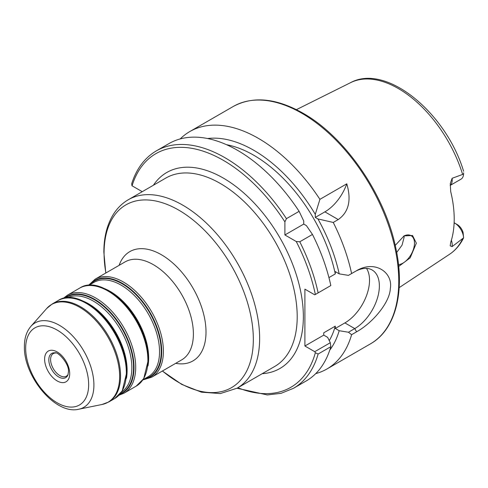 <?xml version="1.0" encoding="UTF-8"?>
<svg xmlns="http://www.w3.org/2000/svg" width="488" height="488" viewBox="0 0 488 488"><rect width="100%" height="100%" fill="white"/><g stroke="black" fill="none" stroke-linecap="round" stroke-linejoin="round"><path stroke-width="0.73" d="M462.551 238.949A99.119 57.224 60 0 1 449.613 254.242C455.542 250.265 460.208 244.805 463.6 237.857L452.101 246.605L450.168 245.854L450.711 242.359A100.18 57.84 -120 0 0 450.711 191.607L450.259 183.604L452.101 178.303A12.536 7.235 60 0 1 450.15 185.379M450.15 185.434L461.001 179.169A12.536 7.235 -120 0 0 463.582 174.088L452.101 178.303M395.231 245.421L404.064 235.881L412.555 235.509L416.337 243.17L410.164 257.865L398.696 266.436M454.133 222.76L457.201 224.529A9.052 5.228 60 0 1 463.081 232.41L463.6 237.857M454.096 223.48L454.737 223.107A12.536 7.235 60 0 1 463.582 237.784M68.143 374.333A13.054 7.54 60 0 1 66.356 376.205A13.054 7.54 60 0 1 56.297 372.71A13.054 7.54 60 0 1 50.599 359.571A13.054 7.54 60 0 1 53.302 353.593A13.054 7.54 60 0 1 55.821 352.983M141.794 191.943L141.794 191.43L131.949 185.739L131.693 183.708C136.53 168.647 144.747 157.703 156.337 150.877A137.091 79.154 60 0 1 286.432 218.661L284.894 221.863L284.894 234.96L303.743 224.077L303.743 221.027L299.12 211.334L286.432 218.661M296.234 241.505L299.778 241.774L312.466 234.447A137.091 79.154 -120 0 1 330.827 285.553L315.352 294.484A134.914 77.897 -120 0 0 296.234 241.505L284.894 234.96M315.352 294.484L314.748 294.831L304.896 289.146L304.896 346.004L314.748 351.689L315.352 352.739L318.139 354.014A137.091 79.154 60 0 1 293.428 388.332L281.118 393.31L267.345 394.945L237.016 388.235M293.428 388.332L306.116 381.006A137.091 79.154 -120 0 0 330.827 346.687L318.139 354.014M299.12 211.334A137.091 79.154 -120 0 0 169.025 143.557L156.337 150.877M207.595 138.525A125.764 72.614 -120 0 1 315.285 214.36L315.285 217.41L324.898 211.859A34.819 20.1 120 0 0 346.785 183.817L319.908 199.336A137.091 79.154 -120 0 0 258.359 138.342A137.091 79.154 -120 0 0 189.814 131.553A137.091 79.154 -120 0 0 180.212 138.928M366.525 268.4A34.819 20.1 -60 0 1 344.906 322.91L354.752 328.595L356.606 331.803L351.61 334.689L348.438 332.236L354.752 328.595A34.819 20.1 120 0 0 377.498 297.912A34.819 20.1 120 0 0 372.161 270.01A34.819 20.1 120 0 0 354.752 271.737L351.61 273.548A137.091 79.154 -120 0 0 333.249 222.449L317.926 218.935L315.285 217.41M330.827 346.687L330.291 342.716L314.748 351.689M346.785 183.817C351.58 200.22 348.731 212.14 338.245 219.563L333.249 222.449M356.606 331.803C372.936 322.751 389.906 302.2 390.315 288.56C393.261 272.847 375.431 259.598 356.606 270.663M315.718 373.631A137.091 79.154 -120 0 0 326.905 369.001A137.091 79.154 -120 0 0 351.61 334.689M463.582 174.088L463.6 172.825M398.513 264.667A16.317 9.425 120 0 0 414.477 243.146A16.317 9.425 120 0 0 411.097 235.674A16.317 9.425 120 0 0 403.777 236.033M396.695 252.479L402.057 245.135L404.143 237.18L404.076 235.887M315.285 214.36L319.908 199.336M351.61 273.548L348.438 275.378L339.19 273.859A125.764 72.614 -120 0 0 317.926 218.935M329.76 350.122A125.764 72.614 -120 0 0 339.19 330.712L348.438 332.236M339.19 330.712L335.286 328.461L335.286 326.143A119.682 69.101 60 0 1 329.266 340.636M339.19 273.859L335.286 271.603L335.286 273.921L328.93 277.593M226.56 144.71A119.682 69.101 60 0 1 335.286 273.921M312.466 234.447L306.385 225.602L303.743 224.077M335.286 326.143L323.745 332.81L323.745 335.122L327.649 337.373L330.291 342.716M344.906 322.91L335.286 328.461M323.745 335.122L304.896 346.004M296.417 109.647L350.555 82.667A99.119 57.224 60 0 1 398.33 88.535A99.119 57.224 60 0 1 462.551 174.149M67.936 374.949A13.975 8.07 60 0 1 56.913 375.736A13.975 8.07 60 0 1 48.818 359.845A13.975 8.07 60 0 1 55.175 352.855C57.621 351.384 69.558 363.798 68.436 371.905L67.936 374.949M69.711 373.68A17.745 10.248 60 0 1 57.163 380.927A17.745 10.248 60 0 1 44.615 359.192A17.745 10.248 60 0 1 57.163 351.946A17.745 10.248 60 0 1 69.711 373.68M88.657 384.617A44.536 25.711 -120 0 0 57.163 330.077A44.536 25.711 -120 0 0 25.675 348.255A44.536 25.711 -120 0 0 57.163 402.801A44.536 25.711 -120 0 0 88.657 384.617M93.909 385.02A48.739 28.139 -120 0 0 69.546 332.901A48.739 28.139 -120 0 0 30.903 326.344C26.547 331.474 24.382 338.19 24.4 346.48C23.54 376.217 55.345 415.111 78.757 409.231A48.739 28.139 -120 0 0 93.909 385.02M119.645 376.437A56.431 32.58 60 0 1 102.102 404.473L108.83 401.941A56.578 32.665 60 0 0 120.548 376.041A56.578 32.665 60 0 0 95.849 319.103A56.578 32.665 60 0 0 52.253 303.945L46.695 308.501A56.431 32.58 60 0 1 91.439 316.102A56.431 32.58 60 0 1 119.645 376.437M151.677 377.2L181.676 359.882A56.578 32.665 -120 0 0 193.394 333.981A56.578 32.665 -120 0 0 168.702 277.044A56.578 32.665 -120 0 0 125.099 261.885L95.099 279.203A56.578 32.665 60 0 1 138.702 294.362A56.578 32.665 60 0 1 163.395 351.299A56.578 32.665 60 0 1 151.677 377.2L142.905 379.908M67.405 295.197A56.578 32.665 60 0 1 111.002 310.356A56.578 32.665 60 0 1 135.701 367.293A56.578 32.665 60 0 1 123.983 393.194L136.17 386.154A56.578 32.665 -120 0 0 147.888 360.254A56.578 32.665 -120 0 0 123.189 303.316A56.578 32.665 -120 0 0 79.593 288.158L67.405 295.197L63.092 298.528M58.054 300.596C82.173 284.144 128.515 333.627 126.856 371.978L122.213 391.04L114.631 398.592A56.578 32.665 -120 0 0 126.349 372.692A56.578 32.665 -120 0 0 101.65 315.754A56.578 32.665 -120 0 0 58.054 300.596L52.253 303.945M89.127 285.163A55.705 32.165 60 0 1 133.37 291.537A55.705 32.165 60 0 1 161.717 351.561A55.705 32.165 60 0 1 143.527 379.389M175.698 363.334A63.105 36.435 -120 0 0 206.009 332.029A63.105 36.435 -120 0 0 168.641 259.61A63.105 36.435 -120 0 0 119.121 265.338M105.872 272.987A105.542 60.933 60 0 1 104.078 253.18A105.542 60.933 60 0 1 178.706 210.09A105.542 60.933 60 0 1 253.333 339.349A105.542 60.933 60 0 1 162.449 370.984M128.307 199.732A108.806 62.818 60 0 1 212.146 228.878A108.806 62.818 60 0 1 259.64 338.373A108.806 62.818 60 0 1 237.107 388.186L274.671 366.494A108.806 62.818 -120 0 0 297.204 316.688A108.806 62.818 -120 0 0 249.71 207.193A108.806 62.818 -120 0 0 165.865 178.041L128.307 199.732C122.342 203.203 117.419 207.992 113.527 214.098C107.073 224.462 103.846 237.162 103.859 252.204L105.786 273.036M262.209 373.692A113.155 65.331 -120 0 0 303.359 316.688A113.155 65.331 -120 0 0 243.421 192.644A113.155 65.331 -120 0 0 153.403 185.239M237.857 387.746A134.914 77.897 -120 0 0 315.352 352.739M284.894 221.863A134.914 77.897 -120 0 0 132.053 185.806M299.778 241.774A137.091 79.154 60 0 1 318.139 292.873M189.814 131.553L233.276 106.463A137.091 79.154 60 0 1 301.822 113.253A137.091 79.154 60 0 1 391.382 234.057A137.091 79.154 60 0 1 370.368 343.912L326.905 369.001M452.101 246.605A12.536 7.235 -120 0 0 451.382 240.23M324.898 211.859L338.245 219.563M148.34 359.284A55.705 32.165 -120 0 0 94.257 285.852M103.072 288.06A54.4 31.409 60 0 1 148.657 358.033A54.4 31.409 60 0 1 147.992 365.872M88.682 285.425L93.879 282.424A54.4 31.409 60 0 1 135.798 296.997A54.4 31.409 60 0 1 159.546 351.744A54.4 31.409 60 0 1 148.279 376.651L143.082 379.652M90.06 284.626A55.272 31.909 60 0 1 133.84 292.611A55.272 31.909 60 0 1 161.229 351.482A55.272 31.909 60 0 1 144.46 378.853M64.337 298.241A55.705 32.165 60 0 1 108.013 309.758A55.705 32.165 60 0 1 134.017 367.549A55.705 32.165 60 0 1 119.804 394.322M65.203 298.089A55.272 31.909 60 0 1 108.318 310.722A55.272 31.909 60 0 1 133.535 367.476A55.272 31.909 60 0 1 120.377 393.651M67.228 297.857A54.4 31.409 60 0 1 108.769 313.699A54.4 31.409 60 0 1 131.851 367.738A54.4 31.409 60 0 1 121.591 392.016M81.526 300.498A54.4 31.409 60 0 1 127.118 370.471A54.4 31.409 60 0 1 126.453 378.31M126.795 371.722A55.705 32.165 -120 0 0 72.712 298.29M449.613 254.242L399.178 287.639M457.201 224.529L454.737 223.107M78.757 409.231L102.102 404.473M30.903 326.344L46.695 308.501M88.371 285.45L95.099 279.203M114.631 398.592L108.83 401.941M162.364 371.032L181.786 384.428L201.452 392.169L220.32 393.566L237.107 388.186M233.276 106.463C252.985 95.862 276.196 98.088 302.908 113.143C344.735 136.567 384.269 193.565 395.451 246.409C405.583 290.61 395.957 329.595 370.368 343.912M350.555 82.667C386.356 63.062 446.16 112.942 463.6 171.264M79.593 288.158C103.718 271.712 150.054 321.195 148.401 359.54L143.759 378.603L136.17 386.154M118.938 395.256L123.983 393.194"/></g></svg>
